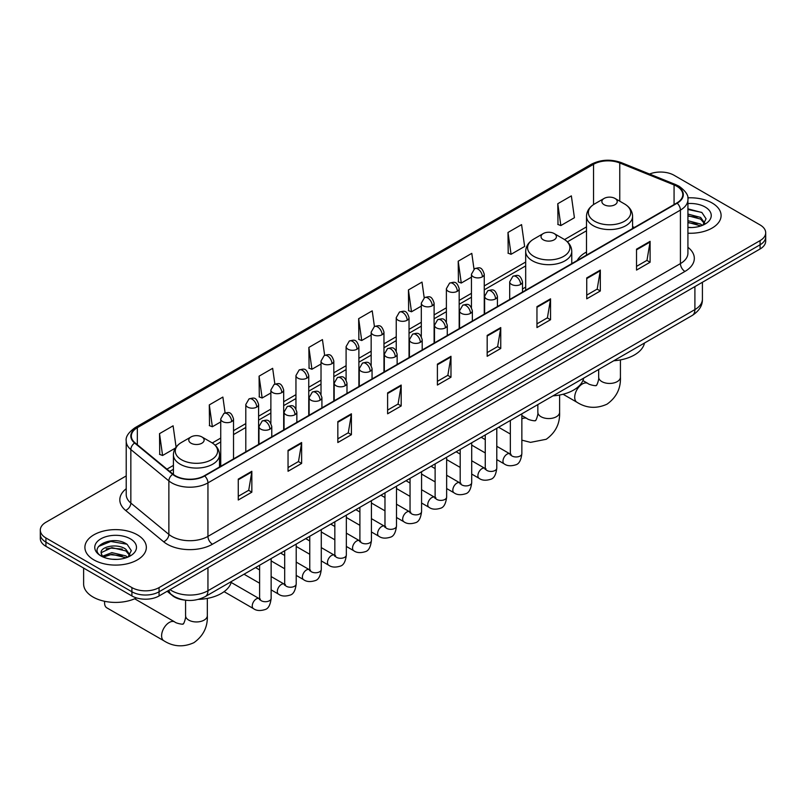 <?xml version="1.0" encoding="UTF-8"?>
<svg xmlns="http://www.w3.org/2000/svg" width="806" height="806" viewBox="0 0 806 806"><rect width="100%" height="100%" fill="white"/><g stroke="black" fill="none" stroke-linecap="round" stroke-linejoin="round"><path stroke-width="1.21" d="M525.683 287.117A33.923 19.586 0 0 0 522.5 289.072M586.506 251.996A33.923 19.586 0 0 0 577.197 260.489M184.453 600.057A19.203 11.083 180 0 1 172.313 595.523L167.164 591.282M126.22 475.923L45.922 522.278A19.203 11.083 0 0 0 40.3 530.116L40.3 538.479A19.203 11.083 0 0 0 45.922 546.317L131.912 595.956A19.203 11.083 0 0 0 159.064 595.956L760.078 248.973A19.203 11.083 0 0 0 765.7 241.135L765.7 236.954A19.203 11.083 0 0 1 760.078 244.792A19.203 11.083 0 0 0 765.7 236.954L765.7 232.773A19.203 11.083 0 0 0 760.078 224.934L674.088 175.285A19.203 11.083 0 0 0 649.535 174.036M40.3 530.116A19.203 11.083 0 0 0 45.922 537.955L131.912 587.594A19.203 11.083 0 0 0 159.064 587.594L159.064 591.775L760.078 244.792L159.064 591.775A19.203 11.083 0 0 1 131.912 591.775A19.203 11.083 0 0 0 159.064 591.775L159.064 595.956M45.922 537.955L45.922 542.136L131.912 591.775L45.922 542.136A19.203 11.083 0 0 1 40.3 534.297A19.203 11.083 0 0 0 45.922 542.136L45.922 546.317M712.101 202.981A30.719 17.732 0 0 0 687.8 197.853A30.719 17.732 0 0 1 712.101 202.981A30.719 17.732 0 0 1 721.098 215.524A30.719 17.732 0 0 0 712.101 202.981M137.342 534.821A30.719 17.732 0 0 0 103.863 530.973A30.719 17.732 0 0 0 84.902 547.365A30.719 17.732 0 0 0 93.899 559.898A30.719 17.732 0 0 0 127.378 563.747A30.719 17.732 0 0 0 146.339 547.365A30.719 17.732 0 0 0 137.342 534.821A30.719 17.732 0 0 0 103.863 530.973A30.719 17.732 0 0 0 84.902 547.365A30.719 17.732 0 0 0 93.899 559.898A30.719 17.732 0 0 0 127.378 563.747A30.719 17.732 0 0 0 146.339 547.365A30.719 17.732 0 0 0 137.342 534.821M676.808 186.257A20.482 11.828 180 0 1 682.803 194.619A20.482 11.828 180 0 1 676.808 202.981L204.321 475.772A20.482 11.828 180 0 1 173.068 474.19L135.045 442.837A20.482 11.828 180 0 1 131.338 436.056A20.482 11.828 180 0 1 137.332 427.694L593.538 164.303A20.482 11.828 180 0 1 619.764 162.983L674.068 184.937A20.482 11.828 180 0 1 676.808 186.257M677.161 186.055A20.996 12.12 0 0 0 674.36 184.695L620.066 162.741A20.996 12.12 0 0 0 593.176 164.102L136.97 427.482A20.996 12.12 0 0 0 134.622 443.008L172.645 474.361A20.996 12.12 0 0 0 204.684 475.973L677.161 203.193A20.996 12.12 0 0 0 677.161 186.055M238.264 479.117L238.264 500.012L251.845 492.174L251.845 471.278L238.264 479.117M238.264 496.305L248.722 490.27L251.784 471.963A5.118 2.952 -120 0 0 251.845 471.278M248.631 490.32L251.845 492.174M288.044 450.373L288.044 471.278L301.625 463.44L301.625 442.534L288.044 450.373M288.044 467.561L298.502 461.526L301.565 443.229A5.118 2.952 -120 0 0 301.625 442.534M298.411 461.576L301.625 463.44M337.835 421.629L337.835 442.534L351.406 434.696L351.406 413.79L337.835 421.629M337.835 438.827L348.283 432.782L351.356 414.486A5.118 2.952 -120 0 0 351.406 413.79M348.192 432.842L351.406 434.696M387.615 392.885L387.615 413.79L401.187 405.952L401.187 385.046L387.615 392.885M387.615 410.083L398.073 404.048L401.136 385.742A5.118 2.952 -120 0 0 401.187 385.046M397.983 404.098L401.187 405.952M636.528 249.175L636.528 270.081L650.099 262.242L650.099 241.337L636.528 249.175M636.528 266.373L646.986 260.338L650.049 242.032A5.118 2.952 -120 0 0 650.099 241.337M646.886 260.388L650.099 262.242M586.738 277.919L586.738 298.825L600.319 290.986L600.319 270.081L586.738 277.919M586.738 295.117L597.196 289.082L600.269 270.776A5.118 2.952 -120 0 0 600.319 270.081M597.105 289.132L600.319 290.986M536.957 306.663L536.957 327.568L550.538 319.73L550.538 298.825L536.957 306.663M536.957 323.861L547.415 317.816L550.478 299.52A5.118 2.952 -120 0 0 550.538 298.825M547.324 317.876L550.538 319.73M487.177 335.407L487.177 356.302L500.758 348.464L500.758 327.568L487.177 335.407M487.177 352.595L497.634 346.56L500.697 328.264A5.118 2.952 -120 0 0 500.758 327.568M497.544 346.61L500.758 348.464M437.396 364.141L437.396 385.046L450.977 377.208L450.977 356.302L437.396 364.141M437.396 381.339L447.854 375.304L450.917 356.998A5.118 2.952 -120 0 0 450.977 356.302M447.763 375.354L450.977 377.208M687.921 233.206A30.719 17.732 0 0 0 721.098 215.524A30.719 17.732 0 0 1 687.921 233.206M159.064 587.594L760.078 240.611A19.203 11.083 0 0 0 765.7 232.773M274.876 384.079L272.66 368.322L259.079 376.16L259.3 396.945M225.096 412.894L222.879 397.066L209.298 404.904L209.52 425.679M176.081 447.088L173.099 425.81L159.517 433.648L159.739 454.423M424.208 297.797L422.012 282.1L408.43 289.938L408.652 310.713M473.999 269.103L471.792 253.356L458.211 261.194L458.433 281.979M507.992 232.46L511.064 254.293L524.635 246.455L521.573 224.622L507.992 232.46L508.213 253.235M557.782 203.716L560.845 225.559L574.416 217.721L571.353 195.878L557.782 203.716L557.994 224.491M324.647 355.295L322.44 339.588L308.869 347.426L309.081 368.201M374.427 326.531L372.221 310.844L358.65 318.682L358.872 339.457M358.65 318.682L361.713 340.525L371.163 335.064M361.713 340.525L358.65 339.376M408.43 289.938L411.493 311.781L421.306 306.119M411.493 311.781L408.43 310.632M458.211 261.194L461.274 283.037L471.45 277.163M461.274 283.037L458.211 281.888M511.064 254.293L507.992 253.155M560.845 225.559L557.782 224.411M308.869 347.426L311.932 369.259L321.02 364.02M311.932 369.259L308.869 368.12M259.079 376.16L262.151 398.003L270.876 392.965M262.151 398.003L259.079 396.864M209.298 404.904L212.361 426.747L220.733 421.921M212.361 426.747L209.298 425.598M159.517 433.648L162.58 455.491L175.386 448.096M162.58 455.491L159.517 454.342M687.921 227.352L691.739 227.544M687.921 220.713L700.605 224.058L702.298 225.408M687.921 222.375L700.908 225.922M687.921 214.074L700.605 217.419L704.766 223.161M687.921 215.736L700.605 219.081L704.434 223.594M687.921 227.483A20.865 12.05 0 0 0 705.139 224.048A20.865 12.05 0 0 0 705.139 207.011A20.865 12.05 0 0 0 687.921 203.565M702.792 225.206L706.066 218.789L701.925 212.562L687.921 208.835M687.921 209.479L701.643 212.371M687.921 216.109L697.029 217.247M687.921 222.748L697.029 223.887M604.117 204.704A7.677 4.433 0 0 0 614.978 204.704A7.677 4.433 0 0 0 614.978 198.437L624.519 203.938A21.168 12.221 0 0 1 624.519 221.227A21.168 12.221 0 0 1 594.586 221.227A21.168 12.221 0 0 1 594.586 203.938C589.377 207.041 586.677 211.152 586.506 216.28A23.042 13.299 0 0 0 593.256 225.68A23.042 13.299 0 0 0 618.373 228.572A23.042 13.299 0 0 0 632.589 216.28C632.428 211.152 629.728 207.041 624.519 203.938L614.978 198.437A7.677 4.433 0 0 0 604.117 198.437A7.677 4.433 0 0 0 604.117 204.704M613.779 360.756A35.202 20.321 0 0 0 644.498 343.024M543.294 239.825A7.677 4.433 0 0 0 554.155 239.825A7.677 4.433 0 0 0 554.155 233.549L563.696 239.06A21.168 12.221 0 0 1 563.696 256.338A21.168 12.221 0 0 1 533.763 256.338A21.168 12.221 0 0 1 533.763 239.06C528.545 242.153 525.855 246.263 525.683 251.391A23.042 13.299 0 0 0 532.434 260.801A23.042 13.299 0 0 0 557.54 263.683A23.042 13.299 0 0 0 571.766 251.391C571.595 246.263 568.905 242.153 563.696 239.06L554.155 233.549A7.677 4.433 0 0 0 543.294 233.549A7.677 4.433 0 0 0 543.294 239.825M552.956 395.867A35.202 20.321 0 0 0 583.675 378.135M104.689 601.306A10.881 6.287 120 0 0 104.579 602.858A10.881 6.287 120 0 0 106.825 607.845L163.85 640.76A10.881 6.287 -60 0 1 162.187 632.045A10.881 6.287 -60 0 1 169.29 622.454A10.881 6.287 -60 0 1 174.731 621.92C175.98 623.401 184.221 624.892 183.053 623.824C183.405 625.365 186.226 617.477 185.571 615.663A10.881 6.287 180 0 0 188.755 620.106A10.881 6.287 180 0 0 204.14 620.106A10.881 6.287 180 0 0 207.333 615.663C207.797 626.927 203.324 635.924 193.934 642.664C183.405 647.43 173.381 646.795 163.85 640.76M191.022 443.209A7.677 4.433 0 0 0 201.883 443.209A7.677 4.433 0 0 0 201.883 436.943L211.414 442.444A21.168 12.221 0 0 1 211.414 459.732A21.168 12.221 0 0 1 181.481 459.732A21.168 12.221 0 0 1 181.481 442.444C176.272 445.537 173.572 449.657 173.411 454.786A23.042 13.299 0 0 0 180.151 464.185A23.042 13.299 0 0 0 205.268 467.067A23.042 13.299 0 0 0 219.494 454.786C219.323 449.657 216.623 445.537 211.414 442.444L201.883 436.943A7.677 4.433 0 0 0 191.022 436.943A7.677 4.433 0 0 0 191.022 443.209M198.467 599.372A35.202 20.321 0 0 0 231.393 581.529M83.623 568.079L83.623 583.937A31.998 18.478 0 0 0 92.992 597.004A31.998 18.478 0 0 0 136.526 597.931M112.155 559.243L116.971 559.384M102.564 556.18L111.873 552.624L125.847 555.888L127.539 557.248M103.42 557.067L111.873 554.286L126.149 557.762M102.705 556.825L101.213 553.319A14.468 8.352 0 0 0 103.541 557.188M129.998 554.991L125.847 549.259C117.162 542.781 99.299 546.78 101.213 553.319L101.153 552.684M101.244 553.52L101.647 552.442L111.873 547.647L125.847 550.911L129.675 555.425M128.033 557.047L131.297 550.629L127.167 544.393C112.528 533.874 86.514 547.737 101.536 556.241L102.281 556.694M130.371 538.841A20.865 12.05 0 0 0 100.861 538.841A20.865 12.05 0 0 0 100.861 555.878A20.865 12.05 0 0 0 130.371 555.878A20.865 12.05 0 0 0 130.371 538.841M98.483 546.488L110.734 541.461L126.885 544.201M106.14 548.926L110.734 548.1L122.26 549.087M106.14 555.566L110.734 554.73L122.26 555.727M170.016 589.639A25.601 14.78 0 0 0 171.738 590.738A25.601 14.78 0 0 0 207.948 590.738L694.903 309.585A25.601 14.78 0 0 0 702.409 299.137C702.59 305.494 699.205 310.925 692.253 315.448L205.288 596.591A12.805 7.395 60 0 0 207.948 590.738L207.948 567.736M694.903 286.593L694.903 309.585A12.805 7.395 60 0 1 692.253 315.448M168.978 590.234A12.805 8.564 129.5 0 0 171.215 594.395L167.326 591.191M760.078 248.973L760.078 240.611M131.912 595.956L131.912 587.594M687.921 247.291A31.998 18.478 180 0 1 684.949 271.441L212.472 544.221A6.398 3.698 60 0 1 207.948 536.383L680.425 263.602A25.601 14.78 0 0 0 687.921 253.155L687.921 199.636A25.601 14.78 180 0 1 680.425 210.094A6.398 3.698 -120 0 0 677.161 203.193M212.472 544.221A31.998 18.478 180 0 1 167.215 544.221A31.998 18.478 180 0 1 163.628 541.763L125.605 510.41A31.998 18.478 180 0 1 126.22 488.728M171.738 536.383A25.601 14.78 0 0 0 207.948 536.383L207.948 482.875A25.601 14.78 180 0 1 168.867 480.9L130.844 449.547A25.601 14.78 180 0 1 126.22 441.073L126.22 494.582A25.601 14.78 0 0 0 130.844 503.065L168.867 534.408A25.601 14.78 0 0 0 171.738 536.383M687.921 199.636C688.777 195.636 685.835 191.183 679.095 186.257L675.73 184.624A6.398 3.002 112 0 0 674.36 184.695M675.73 184.624L621.436 162.671C610.827 158.923 600.762 159.467 591.241 164.303A6.398 3.698 60 0 1 593.176 164.102M136.97 427.482A6.398 3.698 -120 0 0 135.045 427.694C128.396 432.469 125.454 436.923 126.22 441.073M134.622 443.008A6.398 4.282 129.5 0 0 130.844 449.547L130.844 503.065A6.398 4.282 -50.5 0 1 125.605 510.41M621.436 162.671A6.398 3.002 112 0 0 620.066 162.741M172.645 474.361A6.398 4.282 129.5 0 0 168.867 480.9L168.867 534.408A6.398 4.282 -50.5 0 1 163.628 541.763M204.684 475.973A6.398 3.698 60 0 1 207.948 482.875L680.425 210.094L680.425 263.602A6.398 3.698 60 0 0 684.949 271.441M137.332 427.694L137.332 444.731M674.068 184.937L674.068 204.563M619.764 162.983L619.764 201.198M634.433 227.443L632.589 226.698M593.538 164.303L593.538 204.583M586.506 226.889L564.543 239.573M525.683 262.01L484.255 285.929M471.45 293.324L459.178 300.406M446.383 307.801L434.112 314.884M421.306 322.269L409.035 329.362M396.24 336.747L383.968 343.83M371.163 351.225L358.892 358.307M346.096 365.702L333.825 372.785M321.02 380.17L308.748 387.263M295.953 394.648L283.682 401.731M270.876 409.126L258.605 416.208M245.8 423.603L233.528 430.686M220.733 438.071L212.27 442.968M173.411 465.394L166.933 469.132M437.396 364.806L450.917 356.998M487.177 336.062L500.697 328.264M536.957 307.328L550.478 299.52M586.738 278.584L600.269 270.776M636.528 249.84L650.049 242.032M387.615 393.55L401.136 385.742M337.835 422.294L351.356 414.486M288.044 451.038L301.565 443.229M238.264 479.772L251.784 471.963M620.429 359.909L620.429 377.158A10.881 6.287 180 0 1 617.245 381.601A10.881 6.287 180 0 1 601.86 381.601A10.881 6.287 180 0 1 598.667 377.158C599.332 378.981 596.511 386.86 596.158 385.318C597.327 386.396 589.085 384.895 587.836 383.414L582.899 380.563M620.429 377.158C620.902 388.421 616.429 397.418 607.039 404.159C596.511 408.924 586.486 408.289 576.955 402.265A10.881 6.287 -60 0 1 575.293 393.54A10.881 6.287 -60 0 1 582.395 383.948A10.881 6.287 -60 0 1 587.836 383.414M559.606 395.021L559.606 412.279A10.881 6.287 180 0 1 556.422 416.722A10.881 6.287 180 0 1 541.038 416.722A10.881 6.287 180 0 1 537.844 412.279C538.509 414.093 535.678 421.981 535.335 420.43C536.504 421.508 528.252 420.017 527.013 418.536L521.855 415.553M521.855 418.908A10.881 6.287 -60 0 1 527.013 418.536M520.626 284.427A6.398 3.698 0 0 0 522.5 281.818C519.9 273.607 517.371 275.239 512.898 276.267A6.398 3.698 60 0 1 516.092 276.589A6.398 3.698 -120 0 1 520.626 284.427A6.398 3.698 0 0 1 511.568 284.427A6.398 3.698 0 0 1 509.694 281.818L512.898 276.267M496.788 459.591L504.163 463.853A5.763 3.325 -60 0 1 503.287 459.239A5.763 3.325 -60 0 1 507.045 454.161A5.763 3.325 -60 0 1 507.296 454.02A5.763 3.325 -60 0 1 509.926 453.879L496.788 446.292M510.672 454.453L510.148 454.886L510.339 453.637A5.763 3.325 -0 0 0 512.022 455.995A5.763 3.325 -0 0 0 519.91 456.136A5.763 3.325 -0 0 0 521.855 453.637C521.069 460.327 518.993 464.065 515.639 464.85C510.833 466.311 507.004 465.979 504.163 463.853M495.549 298.905A6.398 3.698 0 0 0 497.423 296.286C494.824 288.074 492.305 289.717 487.821 290.744A6.398 3.698 60 0 1 491.025 291.067A6.398 3.698 -120 0 1 495.549 298.905A6.398 3.698 0 0 1 486.502 298.905A6.398 3.698 0 0 1 484.628 296.286L487.821 290.744M471.712 474.069L479.096 478.331A5.763 3.325 -60 0 1 478.21 473.716A5.763 3.325 -60 0 1 481.978 468.639A5.763 3.325 -60 0 1 482.23 468.498A5.763 3.325 -60 0 1 484.849 468.346L471.712 460.76M485.595 468.931L485.081 469.354L485.262 468.115A5.763 3.325 -0 0 0 486.955 470.462A5.763 3.325 -0 0 0 494.834 470.603A5.763 3.325 -0 0 0 496.788 468.115C495.992 474.805 493.927 478.542 490.572 479.318C485.756 480.789 481.928 480.457 479.096 478.331M470.482 313.373A6.398 3.698 0 0 0 472.356 310.763C469.757 302.552 467.228 304.184 462.755 305.222A6.398 3.698 60 0 1 465.949 305.534A6.398 3.698 -120 0 1 470.482 313.373A6.398 3.698 0 0 1 461.425 313.373A6.398 3.698 0 0 1 459.551 310.763L462.755 305.222M446.645 488.547L454.02 492.798A5.763 3.325 -60 0 1 453.133 488.184A5.763 3.325 -60 0 1 456.901 483.116A5.763 3.325 -60 0 1 457.153 482.975A5.763 3.325 -60 0 1 459.783 482.824L446.645 475.238M460.518 483.409L460.004 483.832L460.196 482.593A5.763 3.325 -0 0 0 461.878 484.94A5.763 3.325 -0 0 0 469.757 485.081A5.763 3.325 -0 0 0 471.712 482.593C470.926 489.282 468.85 493.01 465.495 493.796C460.679 495.257 456.861 494.934 454.02 492.798M445.406 327.851A6.398 3.698 0 0 0 447.28 325.241C444.68 317.03 442.162 318.662 437.678 319.7A6.398 3.698 60 0 1 440.882 320.012A6.398 3.698 -120 0 1 445.406 327.851A6.398 3.698 0 0 1 436.358 327.851A6.398 3.698 0 0 1 434.484 325.241L437.678 319.7M421.568 503.015L428.953 507.276A5.763 3.325 -60 0 1 428.067 502.662A5.763 3.325 -60 0 1 431.825 497.584A5.763 3.325 -60 0 1 432.087 497.453A5.763 3.325 -60 0 1 434.706 497.302L421.568 489.716M435.452 497.886L434.938 498.31L435.119 497.06A5.763 3.325 -0 0 0 436.812 499.418A5.763 3.325 -0 0 0 444.69 499.559A5.763 3.325 -0 0 0 446.645 497.06C445.849 503.75 443.784 507.488 440.429 508.274C435.613 509.735 431.784 509.402 428.953 507.276M420.329 342.328A6.398 3.698 0 0 0 422.203 339.719C419.614 331.508 417.085 333.14 412.612 334.168A6.398 3.698 60 0 1 415.805 334.49A6.398 3.698 -120 0 1 420.329 342.328A6.398 3.698 0 0 1 411.282 342.328A6.398 3.698 0 0 1 409.408 339.719L412.612 334.168M396.492 517.492L403.877 521.754A5.763 3.325 -60 0 1 402.99 517.14A5.763 3.325 -60 0 1 406.758 512.062A5.763 3.325 -60 0 1 407.01 511.921A5.763 3.325 -60 0 1 409.639 511.78L396.492 504.193M410.375 512.354L409.861 512.787L410.042 511.538A5.763 3.325 -0 0 0 411.735 513.896A5.763 3.325 -0 0 0 419.614 514.037A5.763 3.325 -0 0 0 421.568 511.538C420.782 518.228 418.707 521.966 415.352 522.751C410.536 524.212 406.718 523.88 403.877 521.754M395.262 356.806A6.398 3.698 0 0 0 397.136 354.187C394.537 345.976 392.018 347.618 387.535 348.645A6.398 3.698 60 0 1 390.739 348.968A6.398 3.698 -120 0 1 395.262 356.806A6.398 3.698 0 0 1 386.205 356.806A6.398 3.698 0 0 1 384.331 354.187L387.535 348.645M371.425 531.97L378.8 536.232A5.763 3.325 -60 0 1 377.923 531.617A5.763 3.325 -60 0 1 381.681 526.54A5.763 3.325 -60 0 1 381.943 526.399A5.763 3.325 -60 0 1 384.563 526.247L371.425 518.661M385.308 526.832L384.794 527.255L384.976 526.016A5.763 3.325 -0 0 0 386.658 528.363A5.763 3.325 -0 0 0 394.547 528.514A5.763 3.325 -0 0 0 396.492 526.016C395.706 532.706 393.63 536.443 390.285 537.219C385.47 538.69 381.641 538.358 378.8 536.232M370.186 371.274A6.398 3.698 0 0 0 372.06 368.664C369.47 360.453 366.942 362.096 362.458 363.123A6.398 3.698 60 0 1 365.662 363.435A6.398 3.698 -120 0 1 370.186 371.274A6.398 3.698 0 0 1 361.138 371.274A6.398 3.698 0 0 1 359.264 368.664L362.458 363.123M346.348 546.448L353.733 550.71A5.763 3.325 -60 0 1 352.847 546.085A5.763 3.325 -60 0 1 356.615 541.017A5.763 3.325 -60 0 1 356.867 540.876A5.763 3.325 -60 0 1 359.496 540.725L346.348 533.139M360.232 541.31L359.718 541.733L359.899 540.494A5.763 3.325 -0 0 0 361.592 542.841A5.763 3.325 -0 0 0 369.47 542.982A5.763 3.325 -0 0 0 371.425 540.494C370.629 547.183 368.564 550.911 365.209 551.697C360.393 553.158 356.574 552.835 353.733 550.71M345.119 385.752A6.398 3.698 0 0 0 346.993 383.142C344.394 374.931 341.865 376.563 337.392 377.601A6.398 3.698 60 0 1 340.595 377.913A6.398 3.698 -120 0 1 345.119 385.752A6.398 3.698 0 0 1 336.062 385.752A6.398 3.698 0 0 1 334.188 383.142L337.392 377.601M321.282 560.916L328.657 565.177A5.763 3.325 -60 0 1 327.78 560.563A5.763 3.325 -60 0 1 331.538 555.485A5.763 3.325 -60 0 1 331.8 555.354A5.763 3.325 -60 0 1 334.419 555.203L321.282 547.617M335.165 555.787L334.641 556.211L334.833 554.961A5.763 3.325 -0 0 0 336.515 557.319A5.763 3.325 -0 0 0 344.404 557.46A5.763 3.325 -0 0 0 346.348 554.961C345.562 561.651 343.487 565.389 340.132 566.175C335.326 567.636 331.498 567.303 328.657 565.177M320.042 400.229A6.398 3.698 0 0 0 321.916 397.62C319.317 389.409 316.798 391.041 312.315 392.069A6.398 3.698 60 0 1 315.519 392.391A6.398 3.698 -120 0 1 320.042 400.229A6.398 3.698 0 0 1 310.995 400.229A6.398 3.698 0 0 1 309.121 397.62L312.315 392.069M296.205 575.393L303.59 579.655A5.763 3.325 -60 0 1 302.703 575.041A5.763 3.325 -60 0 1 306.471 569.963A5.763 3.325 -60 0 1 306.723 569.822A5.763 3.325 -60 0 1 309.343 569.681L296.205 562.094M310.088 570.255L309.575 570.688L309.756 569.439A5.763 3.325 -0 0 0 311.448 571.797A5.763 3.325 -0 0 0 319.327 571.938A5.763 3.325 -0 0 0 321.282 569.439C320.486 576.129 318.42 579.867 315.065 580.652C310.25 582.113 306.421 581.781 303.59 579.655M294.976 414.707A6.398 3.698 0 0 0 296.85 412.088C294.25 403.877 291.722 405.519 287.248 406.546A6.398 3.698 60 0 1 290.442 406.869A6.398 3.698 -120 0 1 294.976 414.707A6.398 3.698 0 0 1 285.918 414.707A6.398 3.698 0 0 1 284.044 412.088L287.248 406.546M271.138 589.871L278.513 594.133A5.763 3.325 -60 0 1 277.637 589.518A5.763 3.325 -60 0 1 281.395 584.441A5.763 3.325 -60 0 1 281.647 584.3A5.763 3.325 -60 0 1 284.276 584.159L271.138 576.562M285.012 584.733L284.498 585.156L284.689 583.917A5.763 3.325 -0 0 0 286.372 586.264A5.763 3.325 -0 0 0 294.261 586.415A5.763 3.325 -0 0 0 296.205 583.917C295.419 590.607 293.344 594.344 289.989 595.12C285.183 596.591 281.354 596.259 278.513 594.133M269.899 429.175A6.398 3.698 0 0 0 271.773 426.565C269.174 418.354 266.655 419.997 262.172 421.024A6.398 3.698 60 0 1 265.375 421.337A6.398 3.698 -120 0 1 269.899 429.175A6.398 3.698 0 0 1 260.852 429.175A6.398 3.698 0 0 1 258.978 426.565L262.172 421.024M224.098 591.664L253.447 608.611A5.763 3.325 -60 0 1 252.56 603.986A5.763 3.325 -60 0 1 256.318 598.918A5.763 3.325 -60 0 1 256.58 598.777A5.763 3.325 -60 0 1 259.2 598.626L231.161 582.446M259.945 599.211L259.431 599.634L259.613 598.395A5.763 3.325 -0 0 0 261.305 600.742A5.763 3.325 -0 0 0 269.184 600.883A5.763 3.325 -0 0 0 271.138 598.395C270.342 605.084 268.277 608.812 264.922 609.598C260.106 611.069 256.278 610.736 253.447 608.611M482.381 276.821A6.398 3.698 0 0 0 484.255 274.211C481.656 266 479.137 267.632 474.653 268.67A6.398 3.698 60 0 1 477.857 268.982A6.398 3.698 -120 0 1 482.381 276.821A6.398 3.698 0 0 1 473.334 276.821A6.398 3.698 0 0 1 471.45 274.211L474.653 268.67M457.304 291.298A6.398 3.698 0 0 0 459.178 288.689C456.589 280.478 454.06 282.11 449.587 283.138A6.398 3.698 60 0 1 452.781 283.46A6.398 3.698 -120 0 1 457.304 291.298A6.398 3.698 0 0 1 448.257 291.298A6.398 3.698 0 0 1 446.383 288.689L449.587 283.138M432.238 305.776A6.398 3.698 0 0 0 434.112 303.157C431.512 294.946 428.994 296.588 424.51 297.615A6.398 3.698 60 0 1 427.714 297.938A6.398 3.698 -120 0 1 432.238 305.776A6.398 3.698 0 0 1 423.18 305.776A6.398 3.698 0 0 1 421.306 303.157L424.51 297.615M407.161 320.244A6.398 3.698 0 0 0 409.035 317.635C406.446 309.423 403.917 311.066 399.433 312.093A6.398 3.698 60 0 1 402.637 312.406A6.398 3.698 -120 0 1 407.161 320.244A6.398 3.698 0 0 1 398.114 320.244A6.398 3.698 0 0 1 396.24 317.635L399.433 312.093M382.094 334.722A6.398 3.698 0 0 0 383.968 332.112C381.369 323.901 378.84 325.533 374.367 326.571A6.398 3.698 60 0 1 377.571 326.883A6.398 3.698 -120 0 1 382.094 334.722A6.398 3.698 0 0 1 373.037 334.722A6.398 3.698 0 0 1 371.163 332.112L374.367 326.571M357.018 349.2A6.398 3.698 0 0 0 358.892 346.59C356.292 338.379 353.774 340.011 349.29 341.039A6.398 3.698 60 0 1 352.494 341.361A6.398 3.698 -120 0 1 357.018 349.2A6.398 3.698 0 0 1 347.97 349.2A6.398 3.698 0 0 1 346.096 346.59L349.29 341.039M331.951 363.677A6.398 3.698 0 0 0 333.825 361.058C331.226 352.857 328.697 354.489 324.224 355.517A6.398 3.698 60 0 1 327.417 355.839A6.398 3.698 -120 0 1 331.951 363.677A6.398 3.698 0 0 1 322.894 363.677A6.398 3.698 0 0 1 321.02 361.058L324.224 355.517M306.874 378.145A6.398 3.698 0 0 0 308.748 375.536C306.149 367.324 303.63 368.967 299.147 369.994A6.398 3.698 60 0 1 302.351 370.307A6.398 3.698 -120 0 1 306.874 378.145A6.398 3.698 0 0 1 297.827 378.145A6.398 3.698 0 0 1 295.953 375.536L299.147 369.994M281.798 392.623A6.398 3.698 0 0 0 283.682 390.013C281.082 381.802 278.554 383.434 274.08 384.472A6.398 3.698 60 0 1 277.274 384.784A6.398 3.698 -120 0 1 281.798 392.623A6.398 3.698 0 0 1 272.75 392.623A6.398 3.698 0 0 1 270.876 390.013L274.08 384.472M256.731 407.101A6.398 3.698 0 0 0 258.605 404.491C256.006 396.28 253.487 397.912 249.004 398.94A6.398 3.698 60 0 1 252.207 399.262A6.398 3.698 -120 0 1 256.731 407.101A6.398 3.698 0 0 1 247.674 407.101A6.398 3.698 0 0 1 245.8 404.491L249.004 398.94M231.654 421.578A6.398 3.698 0 0 0 233.528 418.959C230.939 410.758 228.41 412.39 223.927 413.418A6.398 3.698 60 0 1 227.131 413.74A6.398 3.698 -120 0 1 231.654 421.578A6.398 3.698 0 0 1 222.607 421.578A6.398 3.698 0 0 1 220.733 418.959L223.927 413.418M205.288 596.591C194.992 601.77 184.695 601.77 174.388 596.591L171.215 594.395M702.409 299.137L702.409 282.271M591.241 164.303L135.045 427.694M586.506 230.788L567.414 241.82M525.683 265.909L484.255 289.828M471.45 297.223L459.178 304.305M446.383 311.69L434.112 318.773M421.306 326.168L409.035 333.251M396.24 340.646L383.968 347.729M371.163 355.124L358.892 362.206M346.096 369.591L333.825 376.684M321.02 384.069L308.748 391.152M295.953 398.547L283.682 405.63M270.876 413.025L258.605 420.107M245.8 427.492L233.528 434.585M220.733 441.97L215.131 445.204M173.411 469.294L169.713 471.429M576.955 402.265L563.082 394.255M632.589 228.511L632.589 216.28M586.506 255.109L586.506 216.28M604.117 198.437L594.586 203.938M598.667 369.48L598.667 377.158M559.606 412.279C560.069 423.533 555.606 432.54 546.216 439.28L530.55 442.363L521.855 440.157M510.339 434.031L498.602 427.251M571.766 263.622L571.766 251.391M525.683 290.231L525.683 251.391M543.294 233.549L533.763 239.06M537.844 404.592L537.844 412.279M104.579 601.286L104.579 602.858M207.333 598.415L207.333 615.663M219.494 467.006L219.494 454.786M173.411 474.462L173.411 454.786M191.022 436.943L181.481 442.444M174.731 621.92L134.673 598.787M185.571 600.208L185.571 615.663M511.095 454.342L509.926 453.879M521.855 413.831L521.855 453.637M522.5 292.074L522.5 281.818M485.262 452.942L471.712 445.114M510.339 420.48L510.339 453.637M509.694 299.459L509.694 281.818M485.262 439.633L481.212 437.295M486.018 468.81L484.849 468.346M496.788 428.298L496.788 468.115M497.423 306.542L497.423 296.286M460.196 467.42L446.645 459.591M485.262 434.958L485.262 468.115M484.628 313.937L484.628 296.286M460.196 454.11L456.136 451.773M460.951 483.288L459.783 482.824M471.712 442.776L471.712 482.593M472.356 321.02L472.356 310.763M435.119 481.887L421.568 474.069M460.196 449.426L460.196 482.593M459.551 328.415L459.551 310.763M435.119 468.588L431.059 466.251M435.875 497.765L434.706 497.302M446.645 457.254L446.645 497.06M447.28 335.498L447.28 325.241M410.042 496.365L396.492 488.547M435.119 463.903L435.119 497.06M434.484 342.882L434.484 325.241M410.042 483.066L405.992 480.719M410.808 512.243L409.639 511.78M421.568 471.732L421.568 511.538M422.203 349.975L422.203 339.719M384.976 510.843L371.425 503.015M410.042 478.381L410.042 511.538M409.408 357.36L409.408 339.719M384.976 497.544L380.916 495.196M385.731 526.711L384.563 526.247M396.492 486.199L396.492 526.016M397.136 364.443L397.136 354.187M359.899 525.321L346.348 517.492M384.976 492.859L384.976 526.016M384.331 371.838L384.331 354.187M359.899 512.012L355.849 509.674M360.665 541.189L359.496 540.725M371.425 500.677L371.425 540.494M372.06 378.921L372.06 368.664M334.833 539.788L321.282 531.97M359.899 507.327L359.899 540.494M359.264 386.316L359.264 368.664M334.833 526.489L330.772 524.152M335.588 555.666L334.419 555.203M346.348 515.155L346.348 554.961M346.993 393.399L346.993 383.142M309.756 554.266L296.205 546.448M334.833 521.804L334.833 554.961M334.188 400.784L334.188 383.142M309.756 540.967L305.706 538.62M310.522 570.144L309.343 569.681M321.282 529.633L321.282 569.439M321.916 407.876L321.916 397.62M284.689 568.744L271.138 560.916M309.756 536.282L309.756 569.439M309.121 415.261L309.121 397.62M284.689 555.445L280.629 553.097M285.445 584.612L284.276 584.159M296.205 544.11L296.205 583.917M296.85 422.344L296.85 412.088M259.613 583.222L244.037 574.225M284.689 550.76L284.689 583.917M284.044 429.739L284.044 412.088M259.613 569.913L255.562 567.575M260.368 599.09L259.2 598.626M271.138 558.578L271.138 598.395M271.773 436.822L271.773 426.565M259.613 565.228L259.613 598.395M258.978 444.217L258.978 426.565M484.255 314.149L484.255 274.211M471.45 307.499L471.45 274.211M459.178 328.626L459.178 288.689M446.383 321.967L446.383 288.689M434.112 343.104L434.112 303.157M421.306 336.445L421.306 303.157M409.035 357.572L409.035 317.635M396.24 350.922L396.24 317.635M383.968 372.05L383.968 332.112M371.163 365.4L371.163 332.112M358.892 386.527L358.892 346.59M346.096 379.868L346.096 346.59M333.825 401.005L333.825 361.058M321.02 394.346L321.02 361.058M308.748 415.473L308.748 375.536M295.953 408.823L295.953 375.536M283.682 429.951L283.682 390.013M270.876 423.301L270.876 390.013M258.605 444.428L258.605 404.491M245.8 451.813L245.8 404.491M233.528 458.906L233.528 418.959M220.733 466.291L220.733 418.959"/></g></svg>
